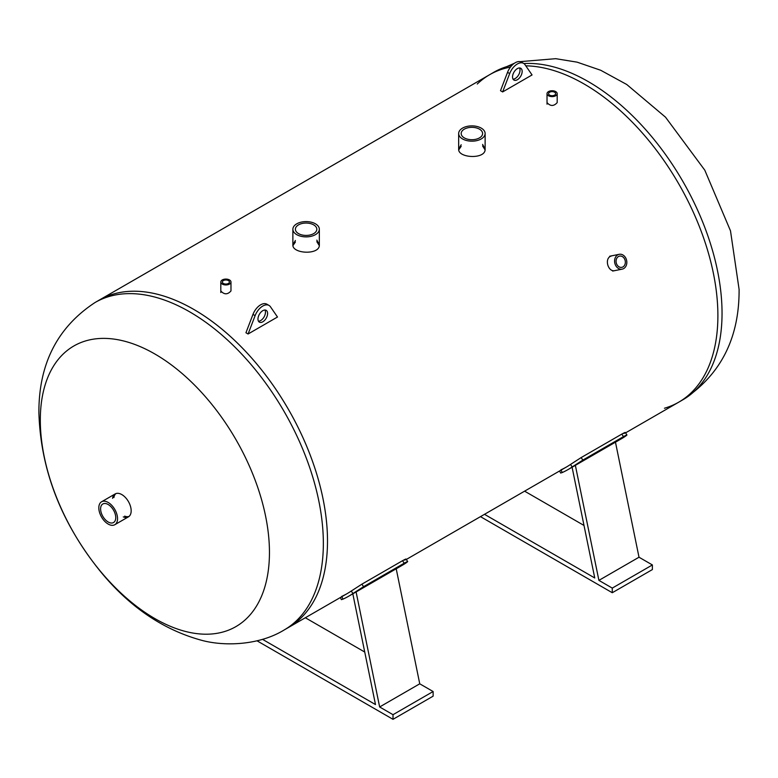 <?xml version="1.0" encoding="UTF-8"?>
<svg xmlns="http://www.w3.org/2000/svg" width="778" height="778" viewBox="0 0 778 778"><rect width="100%" height="100%" fill="white"/><g stroke="black" fill="none" stroke-linecap="round" stroke-linejoin="round"><path stroke-width="1.17" d="M614.892 270.608C608.377 272.397 604.253 259.385 610.399 256.351L611.907 255.777M461.179 146.322L458.728 149.853M485.064 149.853L482.603 145.953M482.603 144.407L485.122 149.075C485.939 159.578 457.843 158.294 458.66 149.075L461.179 144.766M557.194 93.681A5.086 2.937 0 0 0 552.108 90.744A5.086 2.937 0 0 0 547.022 93.681A5.086 2.937 0 0 0 548.509 95.752A5.086 2.937 0 0 0 554.053 96.394A5.086 2.937 0 0 0 557.194 93.681L557.194 102.599C553.8 106.392 550.416 106.392 547.022 102.599M230.978 282.015A5.086 2.937 0 0 0 225.892 279.078A5.086 2.937 0 0 0 220.806 282.015A5.086 2.937 0 0 0 222.294 284.096A5.086 2.937 0 0 0 227.837 284.729A5.086 2.937 0 0 0 230.978 282.015L230.978 290.943C227.584 294.736 224.19 294.736 220.806 290.943M295.397 242.036L292.946 245.566M319.281 245.566L316.821 241.666M316.821 240.12L319.34 244.788C320.157 255.291 292.061 254.007 292.878 244.788L295.397 240.48M717.89 315.615A189.073 109.163 60 0 1 678.737 402.177A189.073 109.163 -120 0 0 717.89 315.615A189.073 109.163 -120 0 0 525.792 65.838A189.073 109.163 60 0 1 717.89 315.615M512.109 65.196A189.073 109.163 -120 0 0 493.806 72.286L489.663 74.688A189.073 109.163 60 0 1 510.475 67.083A189.073 109.163 -120 0 0 489.663 74.688A189.073 109.163 -120 0 0 477.264 84.024M327.499 541.011A189.073 109.163 -120 0 0 244.963 350.732A189.073 109.163 -120 0 0 99.263 300.075A189.073 109.163 60 0 1 288.346 409.238A189.073 109.163 60 0 1 288.337 627.564A189.073 109.163 -120 0 0 327.499 541.011M404.755 560.141C406.962 558.497 406.233 558.682 402.557 560.695L404.2 563.223C407.876 561.21 408.615 561.026 406.398 562.669A192.098 110.914 60 0 1 402.158 565.343L356.1 591.932A192.098 110.914 60 0 1 355.361 592.359L348.68 596.22A192.098 110.914 -120 0 0 352.92 593.546L363.55 586.69L361.906 584.161L351.277 591.017A189.073 109.163 60 0 1 347.163 593.604A189.073 109.163 60 0 1 341.659 596.434M406.038 559.042L407.682 561.57L406.398 562.669M404.2 563.223L363.55 586.69M340.336 597.543L341.386 599.634L343.01 599.128A192.098 110.914 -120 0 0 348.68 596.22M402.557 560.695L361.906 584.161M352.823 593.828L375.492 704.567L262.497 639.331M396.206 568.776L419.75 683.813L379.645 706.969L356.1 591.932M379.645 706.969L393.007 714.69L433.122 691.525L419.75 683.813M364.746 652.052L305.336 617.751M433.122 691.525L433.122 696.164L393.007 719.319L393.007 714.69M393.007 719.319L257.041 640.819M624.014 433.55C626.222 431.907 625.493 432.091 621.817 434.105L581.166 457.571L570.537 464.427A189.073 109.163 60 0 1 566.433 467.014A189.073 109.163 60 0 1 560.919 469.844M559.596 470.953L560.646 473.043L562.27 472.538A192.098 110.914 -120 0 0 567.94 469.63A192.098 110.914 -120 0 0 572.18 466.956L582.819 460.099L581.166 457.571M621.817 434.105L623.46 436.633L582.819 460.099M623.46 436.633C627.136 434.62 627.875 434.435 625.658 436.079A192.098 110.914 60 0 1 621.418 438.753L615.476 442.186M625.298 432.451L626.942 434.98L625.658 436.079M639.01 557.223L598.904 580.378L612.276 588.1L612.276 592.729L652.382 569.574L652.382 564.945L639.01 557.223L615.466 442.186L575.36 465.341A192.098 110.914 60 0 1 574.621 465.769L567.94 469.63M572.093 467.238L594.752 577.976L484.49 514.316M598.904 580.378L575.36 465.341M584.006 525.461L524.596 491.161M612.276 588.1L652.382 564.945M612.276 592.729L480.473 516.641M512.537 76.954A6.808 3.929 -60 0 1 515.503 70.108A6.808 3.929 -60 0 1 520.754 68.289A6.808 3.929 -60 0 1 520.754 76.147A6.808 3.929 -60 0 1 513.947 80.076A6.808 3.929 -60 0 1 512.537 76.954M513.052 79.162A6.808 3.929 120 0 0 518.615 74.912A6.808 3.929 120 0 0 519.51 67.968M509.678 73.579L502.637 91.93L532.055 74.951L525.024 64.72A12.477 7.206 120 0 0 523.584 63.368A12.477 7.206 120 0 0 509.678 73.579L507.538 72.344A12.477 7.206 -60 0 1 521.445 62.133L523.584 63.368M507.538 72.344L500.507 90.695L502.637 91.93M258.49 321.217A6.808 3.929 120 0 0 265.463 312.231A6.808 3.929 120 0 0 264.948 310.033M267.603 313.466A6.808 3.929 -60 0 1 264.637 320.312A6.808 3.929 -60 0 1 259.385 322.141A6.808 3.929 -60 0 1 259.385 314.273A6.808 3.929 -60 0 1 266.193 310.344A6.808 3.929 -60 0 1 267.603 313.466M248.085 333.995L245.945 332.76L252.976 314.4A12.477 7.206 -60 0 1 266.893 304.198L269.032 305.433A12.477 7.206 120 0 0 255.116 315.635L248.085 333.995L277.493 317.016L270.462 306.775A12.477 7.206 120 0 0 269.032 305.433M223.403 283.455A3.52 2.033 180 0 1 222.372 282.015A3.52 2.033 180 0 1 225.892 279.983A3.52 2.033 180 0 1 229.413 282.015A3.52 2.033 180 0 1 227.244 283.892A3.52 2.033 180 0 1 223.403 283.455M549.618 95.111A3.52 2.033 180 0 1 548.587 93.681A3.52 2.033 180 0 1 552.108 91.639A3.52 2.033 180 0 1 555.628 93.681A3.52 2.033 180 0 1 553.459 95.558A3.52 2.033 180 0 1 549.618 95.111M616.653 264.063A5.728 4.59 -101.4 0 1 619.58 256.108A5.728 4.59 -101.4 0 1 625.211 260.815A5.728 4.59 -101.4 0 1 621.836 267.34A5.728 4.59 -101.4 0 1 616.653 264.063M615.359 264.812A7.566 6.059 78.6 0 0 622.206 269.139A7.566 6.059 78.6 0 0 626.65 260.523A7.566 6.059 78.6 0 0 619.21 254.309A7.566 6.059 78.6 0 0 615.359 264.812M298.538 233.614A10.717 6.185 180 0 1 295.397 229.238A10.717 6.185 180 0 1 306.104 223.053A10.717 6.185 180 0 1 316.821 229.238A10.717 6.185 180 0 1 310.208 234.956A10.717 6.185 180 0 1 298.538 233.614M296.749 234.645A13.236 7.644 0 0 0 311.171 236.298A13.236 7.644 0 0 0 319.34 229.238A13.236 7.644 0 0 0 306.104 221.594A13.236 7.644 0 0 0 292.878 229.238A13.236 7.644 0 0 0 296.749 234.645M464.32 137.901A10.717 6.185 180 0 1 461.179 133.524A10.717 6.185 180 0 1 471.896 127.339A10.717 6.185 180 0 1 482.603 133.524A10.717 6.185 180 0 1 475.99 139.243A10.717 6.185 180 0 1 464.32 137.901M462.531 138.931A13.236 7.644 0 0 0 476.953 140.585A13.236 7.644 0 0 0 485.122 133.524A13.236 7.644 0 0 0 471.896 125.88A13.236 7.644 0 0 0 458.66 133.524A13.236 7.644 0 0 0 462.531 138.931M664.451 408.236A189.073 109.163 -120 0 0 678.737 402.177L625.57 432.869M124.626 516.135A13.236 7.644 -120 0 0 129.07 516.398M115.903 493.592A13.236 7.644 -120 0 0 113.909 497.58M112.567 498.348A13.236 7.644 60 0 1 115.193 493.923A13.236 7.644 60 0 1 128.428 501.567A13.236 7.644 60 0 1 128.428 516.845A13.236 7.644 60 0 1 123.284 516.903M40.31 420.149A162.028 93.545 60 0 1 212.161 404.793A162.028 93.545 60 0 1 212.161 633.944A162.028 93.545 60 0 1 40.31 420.149M108.181 521.999A10.717 6.185 60 0 1 101.179 512.566A10.717 6.185 60 0 1 102.822 503.979A10.717 6.185 60 0 1 108.181 504.514A10.717 6.185 60 0 1 115.173 513.947A10.717 6.185 60 0 1 113.53 522.534A10.717 6.185 60 0 1 108.181 521.999M108.181 502.452A13.236 7.644 -120 0 0 101.558 501.791A13.236 7.644 -120 0 0 101.558 517.078A13.236 7.644 -120 0 0 114.794 524.722A13.236 7.644 -120 0 0 116.826 514.112A13.236 7.644 -120 0 0 108.181 502.452M343.01 599.128L341.795 596.707M351.277 591.017L352.92 593.546M570.537 464.427L572.18 466.956M562.27 472.538L561.055 470.116M252.976 314.4L255.116 315.635M520.112 61.647L555.696 58.681L577.091 62.152L600.684 70.253L626.757 84.501L665.511 117.177L704.79 170.168L730.493 230.833L739.1 289.445C739.363 338.226 720.623 375.006 682.88 399.775A189.073 109.163 -120 0 0 722.042 313.223A189.073 109.163 -120 0 0 523.895 63.563M284.194 629.956C258.724 645.594 223.519 646.567 200.598 640.022C162.952 629.499 129.848 606.996 101.296 572.53C61.443 523.555 40.651 470.311 38.9 412.807C38.657 364.007 57.387 327.227 95.12 302.477A189.073 109.163 60 0 1 284.194 411.64A189.073 109.163 60 0 1 284.194 629.956L347.163 593.604M489.663 74.688L95.12 302.477M566.433 467.014L406.311 559.46M220.806 292.518L220.806 282.015M547.022 104.174L547.022 93.681M612.665 271.055L622.206 269.139M609.68 256.234L619.21 254.309M319.34 244.788L319.34 229.238M292.878 244.788L292.878 229.238M485.122 149.075L485.122 133.524M458.66 149.075L458.66 133.524M493.806 72.286L514.423 63.251M682.88 399.775L678.737 402.177M114.794 524.722L128.428 516.845M101.558 501.791L115.193 493.923"/></g></svg>

